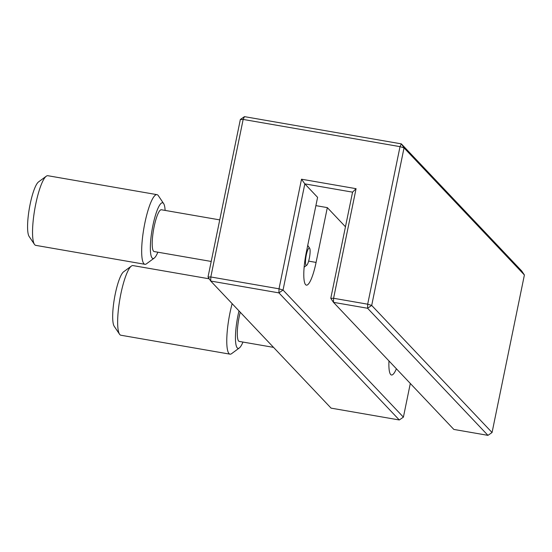<?xml version="1.0" encoding="UTF-8"?>
<svg xmlns="http://www.w3.org/2000/svg" width="552" height="552" viewBox="0 0 552 552"><rect width="100%" height="100%" fill="white"/><g stroke="black" fill="none" stroke-linecap="round" stroke-linejoin="round"><path stroke-width="0.83" d="M306.284 255.086A8.839 1.794 99.8 0 0 306.691 265.27A8.839 1.794 99.8 0 0 309.32 258.295A8.839 1.794 99.8 0 0 309.644 248.241A8.839 1.794 99.8 0 0 306.284 255.086M34.445 244.357L29.097 236.408A28.276 5.734 -80.2 0 1 30.132 204.219A28.276 5.734 -80.2 0 1 38.557 181.898L46.264 176.219A35.342 7.169 99.8 0 0 35.735 204.123A35.342 7.169 99.8 0 0 34.445 244.357A35.342 7.169 99.8 0 0 35.776 245.364L144.893 264.298A35.342 7.169 -80.2 0 1 144.859 223.056A35.342 7.169 -80.2 0 1 156.982 194.649A35.342 7.169 -80.2 0 1 158.314 195.656L163.654 203.605A28.276 5.734 99.8 0 0 152.897 225.52A28.276 5.734 99.8 0 0 154.201 258.115A28.276 5.734 99.8 0 0 157.872 252.202M119.549 334.222L114.202 326.273A28.276 5.734 -80.2 0 1 115.237 294.085A28.276 5.734 -80.2 0 1 123.662 271.763L131.369 266.085A35.342 7.169 99.8 0 0 120.84 293.988A35.342 7.169 99.8 0 0 119.549 334.222A35.342 7.169 99.8 0 0 120.881 335.23L230.005 354.163A35.342 7.169 -80.2 0 1 229.963 312.922A35.342 7.169 -80.2 0 1 232.15 303.669M154.201 258.115L146.487 263.801A35.342 7.169 -80.2 0 1 144.893 264.298M239.002 310.907A28.276 5.734 99.8 0 0 238.002 315.385A28.276 5.734 99.8 0 0 239.306 347.981A28.276 5.734 99.8 0 0 242.977 342.067M239.306 347.981L231.592 353.659A35.342 7.169 -80.2 0 1 230.005 354.163M273.537 347.367L239.237 341.419A21.204 4.299 -80.2 0 1 239.216 316.669A21.204 4.299 -80.2 0 1 240.244 312.211M211.209 261.455L154.132 251.553A21.204 4.299 -80.2 0 1 154.111 226.81A21.204 4.299 -80.2 0 1 161.384 209.767L219.744 219.889M330.779 298.328L333.58 298.273L367.68 304.193L400.021 146.646L243.156 119.432L210.816 276.973L279.015 288.806L301.516 179.214L356.074 188.68L333.58 298.273L333.484 302.344L453.847 429.435L487.947 435.356L367.584 308.257L333.484 302.344L330.779 298.328L352.569 192.151L304.828 183.871L283.038 290.041L403.402 417.139L410.308 383.467M308.63 261.124L316.075 262.421A28.276 5.734 99.8 0 1 306.374 285.142A28.276 5.734 99.8 0 1 306.346 252.147L317.593 197.347L304.828 183.871L301.516 179.214M315.896 205.634L327.322 207.621L345.462 226.775M208.014 277.028L210.719 281.044L331.083 408.135L399.289 419.968L278.926 292.877L210.719 281.044L210.816 276.973L208.014 277.028L240.355 119.48L244.467 116.644L401.332 143.865L521.695 270.956L524.4 274.972L404.036 147.881L371.696 305.428L492.06 432.52L524.4 274.972M156.982 194.649L47.858 175.715A35.342 7.169 99.8 0 0 46.264 176.219M165.124 210.409A28.276 5.734 99.8 0 0 163.654 203.605M209.222 278.815L132.963 265.581A35.342 7.169 99.8 0 0 131.369 266.085M388.967 360.932A28.276 5.734 99.8 0 0 391.485 375.008A28.276 5.734 99.8 0 0 396.391 368.771M316.075 262.421L327.322 207.621M367.584 308.257L371.696 305.428L367.68 304.193L367.584 308.257M492.06 432.52L487.947 435.356M404.036 147.881L401.332 143.865L400.021 146.646L404.036 147.881M352.569 192.151L356.074 188.68M240.355 119.48L243.156 119.432L244.467 116.644M283.038 290.041L279.015 288.806L278.926 292.877L283.038 290.041M403.402 417.139L399.289 419.968M306.691 265.27L304.131 267.154M309.644 248.241L307.733 245.398"/></g></svg>
